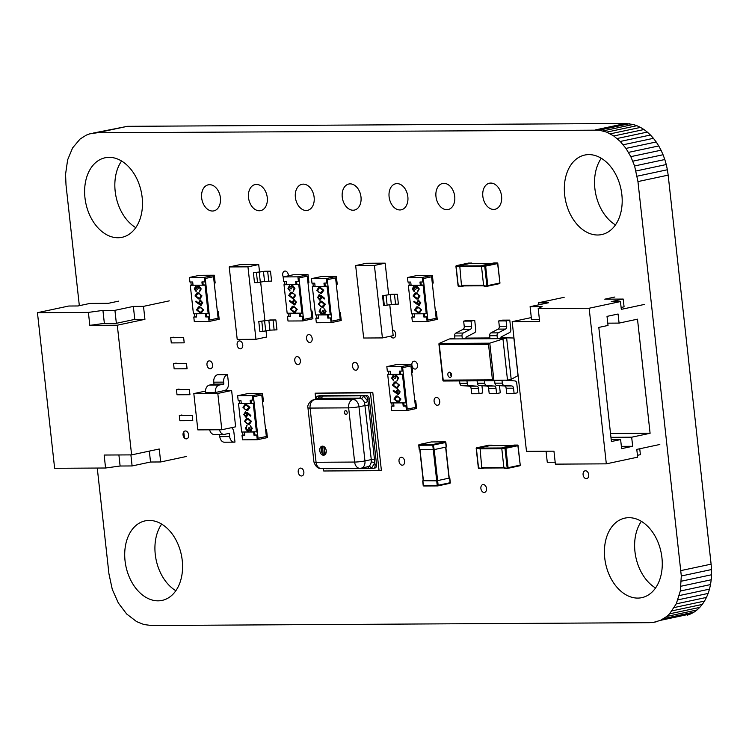 <?xml version="1.0" encoding="UTF-8"?>
<svg xmlns="http://www.w3.org/2000/svg" width="749" height="749" viewBox="0 0 749 749"><rect width="100%" height="100%" fill="white"/><g stroke="black" fill="none" stroke-linecap="round" stroke-linejoin="round"><path stroke-width="1.12" d="M97.267 468.059L108.951 573.865L112.303 589.472L118.379 603.057L126.656 613.983L136.608 621.604L143.92 624.535L151.579 625.518L649.729 622.672L653.531 622.382L660.59 620.322L666.807 616.418L669.559 613.834L676.263 603.853L680.307 591.017L681.309 575.981L637.951 181.576L634.6 165.96L630.817 156.644L625.977 148.405L620.247 141.458L613.759 135.972L606.69 132.142L599.191 130.157L97.173 132.77L89.74 133.846L86.313 135.12L80.096 139.024L72.597 147.909L67.625 159.865L65.566 174.236L65.996 184.844L79.338 305.676M657.154 621.595L653.531 622.382M687.367 615.154L690.803 613.88L660.59 620.322M690.803 613.88L694.023 612.148L663.811 618.58M694.023 612.148L697.019 609.976L666.807 616.418M697.019 609.976L699.772 607.392L669.559 613.834M699.772 607.392L702.281 604.424L672.068 610.866M702.281 604.424L704.519 601.091L674.306 607.523M704.519 601.091L706.476 597.412L676.263 603.853M706.476 597.412L708.142 593.423L677.929 599.855M708.142 593.423L709.49 589.135L679.277 595.577M709.49 589.135L710.52 584.585L680.307 591.017M710.52 584.585L711.213 579.782L681 586.224M711.213 579.782L711.55 574.764L681.337 581.196M711.55 574.764L711.522 569.549L681.309 575.981M711.522 569.549L711.11 564.156L680.897 570.588M711.11 564.156L668.164 175.135L637.951 181.576M668.164 175.135L667.387 169.751L637.174 176.184M667.387 169.751L666.264 164.537L636.051 170.978M666.264 164.537L664.812 159.528L634.6 165.96M664.812 159.528L663.062 154.743L632.849 161.175M663.062 154.743L661.03 150.203L630.817 156.644M661.03 150.203L658.736 145.943L628.523 152.375M658.736 145.943L656.199 141.973L625.977 148.405M656.199 141.973L653.428 138.322L623.215 144.763M653.428 138.322L650.46 135.017L620.247 141.458M650.46 135.017L647.295 132.077L617.082 138.518M647.295 132.077L643.971 129.53L613.759 135.972M643.971 129.53L640.507 127.396L610.285 133.837M640.507 127.396L636.903 125.701L606.69 132.142M636.903 125.701L633.195 124.465L602.982 130.906M633.195 124.465L625.537 123.482L127.386 126.328L93.372 133.05M629.403 123.716L599.191 130.157M127.386 126.328L97.173 132.77M625.537 123.482L595.324 129.914M390.735 336.142A3.998 2.781 -102 0 0 393.731 337.958A3.998 2.781 -102 0 0 395.706 334.026A3.998 2.781 -102 0 0 392.56 330.094M404.638 461.225A3.998 2.781 -102 0 0 400.987 457.33A3.998 2.781 -102 0 0 399.011 461.253A3.998 2.781 -102 0 0 402.653 465.148A3.998 2.781 -102 0 0 404.638 461.225M439.729 401.305A3.998 2.781 -102 0 0 436.077 397.41A3.998 2.781 -102 0 0 434.102 401.342A3.998 2.781 -102 0 0 437.744 405.237A3.998 2.781 -102 0 0 439.729 401.305M417.502 365.1A3.998 2.781 -102 0 0 413.86 361.205A3.998 2.781 -102 0 0 411.875 365.137A3.998 2.781 -102 0 0 415.526 369.032A3.998 2.781 -102 0 0 417.502 365.1M588.723 474.707A3.998 2.781 -102 0 0 585.072 470.821A3.998 2.781 -102 0 0 583.096 474.744A3.998 2.781 -102 0 0 586.739 478.639A3.998 2.781 -102 0 0 588.723 474.707M312.174 338.52A3.998 2.781 -102 0 0 308.522 334.625A3.998 2.781 -102 0 0 306.547 338.557A3.998 2.781 -102 0 0 310.189 342.452A3.998 2.781 -102 0 0 312.174 338.52M242.751 344.858A3.998 2.781 -102 0 0 239.109 340.964A3.998 2.781 -102 0 0 237.124 344.896A3.998 2.781 -102 0 0 240.775 348.781A3.998 2.781 -102 0 0 242.751 344.858M300.386 360.55A3.998 2.781 -102 0 0 296.744 356.655A3.998 2.781 -102 0 0 294.769 360.587A3.998 2.781 -102 0 0 298.411 364.482A3.998 2.781 -102 0 0 300.386 360.55M454.718 196.463A13.323 9.269 -102 0 0 442.565 183.477A13.323 9.269 -102 0 0 435.974 196.566A13.323 9.269 -102 0 0 448.117 209.542A13.323 9.269 -102 0 0 454.718 196.463M407.849 196.725A13.323 9.269 -102 0 0 395.706 183.748A13.323 9.269 -102 0 0 389.106 196.837A13.323 9.269 -102 0 0 401.258 209.814A13.323 9.269 -102 0 0 407.849 196.725M360.99 196.996A13.323 9.269 -102 0 0 348.837 184.02A13.323 9.269 -102 0 0 342.246 197.099A13.323 9.269 -102 0 0 354.389 210.085A13.323 9.269 -102 0 0 360.99 196.996M288.365 275.819A3.998 2.781 -102 0 0 288.337 274.986A3.998 2.781 -102 0 0 284.695 271.091A3.998 2.781 -102 0 0 282.71 275.023A3.998 2.781 -102 0 0 283.262 276.905M314.131 197.268A13.323 9.269 -102 0 0 301.978 184.282A13.323 9.269 -102 0 0 295.378 197.371A13.323 9.269 -102 0 0 307.53 210.347A13.323 9.269 -102 0 0 314.131 197.268M501.577 196.191A13.323 9.269 -102 0 0 489.434 183.215A13.323 9.269 -102 0 0 482.833 196.294A13.323 9.269 -102 0 0 494.986 209.28A13.323 9.269 -102 0 0 501.577 196.191M601.269 158.273A40.652 28.293 -102 0 0 594.875 188.533A40.652 28.293 -102 0 0 615.463 224.906M621.857 194.646A40.652 28.293 -102 0 0 584.791 155.043A40.652 28.293 -102 0 0 564.662 194.974A40.652 28.293 -102 0 0 601.728 234.568A40.652 28.293 -102 0 0 621.857 194.646M212.594 364.81A3.998 2.781 -102 0 0 208.952 360.915A3.998 2.781 -102 0 0 206.977 364.838A3.998 2.781 -102 0 0 210.619 368.733A3.998 2.781 -102 0 0 212.594 364.81M220.403 197.802A13.323 9.269 -102 0 0 208.25 184.825A13.323 9.269 -102 0 0 201.659 197.905A13.323 9.269 -102 0 0 213.802 210.89A13.323 9.269 -102 0 0 220.403 197.802M641.35 521.351A40.652 28.293 -102 0 0 634.955 551.61A40.652 28.293 -102 0 0 655.544 587.984M661.938 557.724A40.652 28.293 -102 0 0 624.872 518.121A40.652 28.293 -102 0 0 604.743 558.052A40.652 28.293 -102 0 0 641.818 597.655A40.652 28.293 -102 0 0 661.938 557.724M161.653 524.094A40.652 28.293 -102 0 0 155.258 554.354A40.652 28.293 -102 0 0 175.846 590.727M182.241 560.467A40.652 28.293 -102 0 0 145.175 520.864A40.652 28.293 -102 0 0 125.046 560.795A40.652 28.293 -102 0 0 162.112 600.398A40.652 28.293 -102 0 0 182.241 560.467M486.504 488.479A3.998 2.781 -102 0 0 482.862 484.584A3.998 2.781 -102 0 0 480.886 488.507A3.998 2.781 -102 0 0 484.528 492.402A3.998 2.781 -102 0 0 486.504 488.479M188.673 434.897A3.998 2.781 -102 0 0 185.031 431.012A3.998 2.781 -102 0 0 183.046 434.935A3.998 2.781 -102 0 0 186.688 438.83A3.998 2.781 -102 0 0 188.673 434.897M303.851 472.029A3.998 2.781 -102 0 0 300.199 468.134A3.998 2.781 -102 0 0 298.224 472.057A3.998 2.781 -102 0 0 301.866 475.952A3.998 2.781 -102 0 0 303.851 472.029M358.116 366.261A3.998 2.781 -102 0 0 354.474 362.366A3.998 2.781 -102 0 0 352.498 366.289A3.998 2.781 -102 0 0 356.14 370.184A3.998 2.781 -102 0 0 358.116 366.261M121.563 161.016A40.652 28.293 -102 0 0 115.177 191.276A40.652 28.293 -102 0 0 135.766 227.649M142.151 197.39A40.652 28.293 -102 0 0 105.085 157.786A40.652 28.293 -102 0 0 84.955 197.717A40.652 28.293 -102 0 0 122.031 237.311A40.652 28.293 -102 0 0 142.151 197.39M267.262 197.53A13.323 9.269 -102 0 0 255.119 184.554A13.323 9.269 -102 0 0 248.518 197.642A13.323 9.269 -102 0 0 260.671 210.619A13.323 9.269 -102 0 0 267.262 197.53M518.027 375.633L513.87 338.005L506.614 337.855L511.192 379.35L518.121 375.558M511.192 379.35L507.513 380.136L502.935 338.642L449.428 338.951L439.083 343.454L439.279 344.615L488.517 344.334L489.79 343.164L439.083 343.454M501.081 337.883L497.392 338.67L497.064 335.702A2.621 1.863 89.7 0 1 498.254 332.856L505.5 329.083A2.621 1.863 -90.3 0 0 506.689 326.227L506.099 320.89L509.779 320.104L510.837 329.663A2.621 1.863 -90.3 0 1 509.648 332.519L500.987 337.031L501.081 337.883L506.614 337.855L489.79 343.164L493.937 380.726L492.439 379.837L443.202 380.118L439.279 344.615M489.93 337.949L466.028 338.089L465.934 337.228L474.594 332.715A2.621 1.863 -90.3 0 0 475.784 329.869L474.726 320.31L471.037 321.096L463.659 321.134L464.249 326.47A2.621 1.863 -90.3 0 1 463.06 329.326L455.823 333.09A2.621 1.863 89.7 0 0 454.634 335.945L454.961 338.913L462.339 338.876L462.011 335.908L454.634 335.945M454.877 338.155L449.428 338.951M507.513 380.136L443.211 381.016L443.202 380.118M449.419 372.178A2.621 1.826 -102 0 0 449.157 372.206A2.621 1.826 -102 0 0 447.883 374.968A2.621 1.826 -102 0 0 449.99 377.365A2.621 1.826 -102 0 0 450.252 377.337A2.621 1.826 -102 0 0 451.525 374.584A2.621 1.826 -102 0 0 449.419 372.178M450.673 372.787A2.621 1.826 -102 0 0 451.404 376.195M481.944 385.716L482.74 392.925L479.06 393.712L471.673 393.749L471.093 388.413A2.621 1.863 89.7 0 0 469.342 386.184L461.618 385.604A2.621 1.863 -90.3 0 1 459.867 383.376L459.596 380.923M479.06 393.712L478.471 388.375A2.621 1.863 89.7 0 0 476.72 386.147L468.996 385.557A2.621 1.863 -90.3 0 1 467.245 383.338L466.973 380.876M477.141 380.923L475.84 380.829M499.471 385.613L500.266 392.822L496.587 393.609L489.209 393.646L488.62 388.319A2.621 1.863 89.7 0 0 486.869 386.091L479.145 385.501A2.621 1.863 -90.3 0 1 477.394 383.273L477.122 380.82M496.587 393.609L495.997 388.272A2.621 1.863 89.7 0 0 494.246 386.044L486.522 385.463A2.621 1.863 -90.3 0 1 484.781 383.235L484.509 380.773M494.668 380.829L493.366 380.726M505.753 380.211L514.994 380.941A2.621 1.863 89.7 0 1 516.744 383.16L517.793 392.719L514.114 393.506L506.736 393.553L506.146 388.216A2.621 1.863 89.7 0 0 504.395 385.988L496.671 385.407A2.621 1.863 -90.3 0 1 494.92 383.179L494.649 380.689M514.114 393.506L513.524 388.169A2.621 1.863 89.7 0 0 511.773 385.95L504.049 385.361A2.621 1.863 -90.3 0 1 502.307 383.132L501.999 380.37M462.011 335.908A2.621 1.863 89.7 0 1 463.2 333.052L470.438 329.279A2.621 1.863 -90.3 0 0 471.627 326.424L471.037 321.096M474.726 320.31L467.348 320.347L463.659 321.134M466.028 338.089L462.339 338.876M506.689 326.227L499.302 326.264L498.712 320.937L506.099 320.89M497.392 338.67L490.015 338.717L489.687 335.749A2.621 1.863 89.7 0 1 490.876 332.893L498.113 329.12A2.621 1.863 -90.3 0 0 499.302 326.264M509.779 320.104L502.401 320.151L498.712 320.937M464.146 285.912L461.964 286.371L458.257 285.743M461.496 285.818L459.736 265.623L456.441 265.642L456.113 266.241M459.352 266.363L456.122 266.382L456.506 265.642L468.481 263.086L472.226 263.508M471.711 263.068L459.736 265.623M493.984 262.946L481.879 265.492L481.485 266.241L483.639 285.687L484.097 286.249L487.262 286.221M484.425 468.05L482.234 468.509L478.527 467.882M481.766 467.956L480.015 447.752L476.72 447.78L476.392 448.379M479.622 448.501L476.392 448.52L476.785 447.771L488.76 445.224L492.496 445.646M491.99 445.206L480.015 447.752M514.263 445.075L502.148 447.63L501.764 448.379L503.908 467.825L504.377 468.387L507.532 468.359M324.673 454.896A4.588 3.193 78 0 1 321.246 450.392A4.588 3.193 78 0 1 322.81 446.17M326.236 450.673A4.588 3.193 78 0 1 323.961 455.177A4.588 3.193 78 0 1 319.776 450.711A4.588 3.193 78 0 1 322.051 446.198A4.588 3.193 78 0 1 326.236 450.673M345.486 410.667A1.966 1.367 -102 0 0 344.596 412.577A1.966 1.367 -102 0 0 346.3 414.506M347.18 412.605A1.966 1.367 78 0 1 346.207 414.534A1.966 1.367 78 0 1 344.418 412.615A1.966 1.367 78 0 1 345.392 410.686A1.966 1.367 78 0 1 347.18 412.605M324.383 446.91L325.216 454.456M374.537 468.106A3.408 2.369 -102 0 0 374.875 468.069A3.408 2.369 -102 0 0 376.56 464.717L369.285 398.843A3.408 2.369 -102 0 0 366.514 395.481L319.654 395.753A3.408 2.369 -102 0 0 319.317 395.79A3.408 2.369 -102 0 0 318.99 395.893M366.907 466.87L368.639 466.402A7.34 5.112 -102 0 0 371.167 462.189L371.279 459.586L364.95 460.935L358.968 406.726A7.34 0.749 173.7 0 1 348.641 407.859L310.086 408.074L316.069 462.283L354.633 462.058L348.641 407.859A7.34 5.224 -90.3 0 1 353.004 399.498L314.44 399.713A7.34 5.224 89.7 0 0 310.086 408.074A7.34 0.749 173.7 0 1 307.942 407.784L313.925 461.983A7.34 0.749 -6.3 0 0 316.069 462.283A7.34 5.224 89.7 0 0 321.265 468.528L359.829 468.303A7.34 5.224 -90.3 0 1 354.633 462.058A7.34 0.749 -6.3 0 0 364.95 460.935A7.34 5.112 -102 0 1 361.318 468.144L359.829 468.303A7.34 5.224 -90.3 0 0 360.587 468.219A7.34 5.112 -102 0 0 361.318 468.144L367.619 466.796M316.134 399.273A3.408 2.369 78 0 1 317.838 396.109A3.408 2.369 78 0 1 318.185 396.071L363.396 395.809A2.621 1.648 -63.4 0 1 361.158 398.627L359.323 398.15L353.004 399.498A7.34 5.112 -102 0 1 358.968 406.726L368.461 404.994L374.444 459.193L371.279 459.586L364.604 402.803L368.068 401.473L367.815 399.161L369.285 398.843M367.356 466.852A2.621 1.863 -90.3 0 1 368.911 468.443L330.346 468.659A2.621 1.863 89.7 0 0 330.281 468.471M360.896 395.828A2.621 1.863 -90.3 0 1 359.323 398.15L320.759 398.365L312.389 400.209C312.492 399.123 306.65 404.591 307.942 407.784M368.461 404.994L368.068 401.473L363.396 395.809L365.044 395.8A3.408 2.369 78 0 1 367.815 399.161M376.56 464.717L375.09 465.035L374.444 459.193M375.09 465.035A3.408 2.369 78 0 1 373.395 468.378A3.408 2.369 78 0 1 373.058 468.415L371.41 468.425A2.621 1.835 60 0 0 368.639 466.402M368.911 468.443L371.41 468.425L374.828 462.713A2.621 0.918 9.1 0 0 371.167 462.189M325.384 468.5A3.408 2.369 78 0 0 326.199 468.687L330.346 468.659M317.23 399.048L319.832 396.062A2.621 1.835 -120 0 1 319.523 398.552M323.437 468.509L323.718 470.99L379.06 470.672L370.474 392.869L315.123 393.188L315.806 399.348M315.123 393.188L372.777 392.373L381.363 470.185L379.06 470.672M370.474 392.869L372.777 392.373M401.595 366.551L411.725 364.398L396.97 364.482L386.83 366.636L401.595 366.551L402.091 371.092L403.018 370.895L402.662 367.656L410.948 365.887L402.662 367.656L407.241 409.151L415.526 407.381L414.815 400.902L415.732 400.706L414.796 400.706M411.725 364.398L412.587 372.178L411.669 372.375L410.948 365.887L415.526 407.381L407.241 409.151L406.885 405.911L404.114 405.921L403.777 402.868M388.282 371.167L388.619 374.219L387.692 374.416L402.456 374.331L405.602 402.859L406.52 402.662L403.374 374.135L400.612 374.154L400.275 371.101M391.783 402.943L392.12 405.995L391.203 406.183L393.965 406.173L393.609 402.934L402.84 402.878L403.196 406.117L405.958 406.098L406.464 410.639L416.594 408.486L415.732 400.706M406.464 410.639L391.699 410.724L391.203 406.183M393.946 405.977L392.12 405.995M406.885 405.911L405.958 406.098M404.114 405.921L403.196 406.117M386.83 366.636L387.336 371.176L390.107 371.158L390.463 374.406L399.685 374.35L399.329 371.111L402.091 371.092M400.612 374.154L399.685 374.35M393.309 376.251L392.495 378.076L393.599 380.829L391.652 378.133L393.038 375.474L394.667 376.485M395.107 375.502L396.193 374.949L398.627 378.076L396.867 381.157L397.775 378.105L395.978 375.82M393 375.455L394.48 376.522L396.193 374.949L398.627 378.076M396.343 375.764L395.098 378.601L394.433 378.61L393 376.298M394.517 382.065L395.659 381.943L399.395 385.052L397.373 388.019M396.062 396.024L397.195 395.903L400.94 399.02L398.908 401.988M387.692 374.416L390.847 402.943L405.602 402.859M393.347 390.332L396.221 392.71L396.052 391.774L397.672 389.068L399.966 391.896L398.299 394.657L393.066 390.959L393.534 390.295L396.165 392.476M397.457 389.087L400.144 391.858L398.487 394.62M402.456 374.331L403.374 374.135M390.444 374.21L388.619 374.219M400.752 399.058L398.824 402.007L397.7 402.11L393.965 399.095L395.968 396.043L397.017 395.94L400.94 399.02M397.101 396.755L394.62 399.067L397.607 401.295L398.618 401.202L400.088 399.03L398.768 397.092L396.23 396.839M394.62 399.067L397.785 401.258L398.711 401.183M396.324 396.82L394.807 399.03M397.981 389.845L396.923 391.905L398.421 393.805L399.292 391.858L397.794 389.883L396.736 391.942L398.412 393.824M399.208 385.089L397.279 388.038L396.155 388.151L392.42 385.126L394.423 382.084L395.472 381.981L399.395 385.052M395.556 382.795L393.085 385.098L396.062 387.336L397.073 387.242L398.543 385.07L397.223 383.132L394.686 382.879M393.085 385.098L396.249 387.289L397.167 387.224M394.779 382.861L393.262 385.061M393.122 376.288L392.495 378.076M392.307 378.114L393.702 379.968M396.155 375.801L395.098 378.601M398.44 378.114L396.867 381.157M393.515 380.015L393.599 380.829M205.441 391.109L193.822 393.581L217.809 393.44L221.816 429.748L235.635 426.808L231.628 390.501L217.809 393.44M224.569 390.538A6.554 4.663 89.7 0 0 228.464 383.076L227.537 374.659L217.659 374.715A6.554 4.663 89.7 0 0 213.774 382.177L213.989 384.115L209.383 385.098A6.554 4.663 89.7 0 0 205.488 392.56L215.356 392.504L224.569 390.538L231.628 390.501M193.822 393.581L197.839 429.889L221.816 429.748M231.619 427.66A6.554 4.663 -90.3 0 1 233.903 432.351L234.98 442.079A6.554 4.663 -90.3 0 1 234.297 442.153A6.554 4.663 -90.3 0 1 229.653 436.573L229.297 433.334L224.691 434.317A6.554 4.663 -90.3 0 1 224.017 434.392A6.554 4.663 -90.3 0 1 219.523 429.767M234.297 442.153L224.428 442.21A6.554 4.663 -90.3 0 1 219.785 436.63L219.541 434.411M224.017 434.392L214.139 434.448A6.554 4.663 -90.3 0 1 209.654 429.823M227.537 374.659A6.554 4.663 89.7 0 0 223.642 382.121L223.857 384.059L219.251 385.042A6.554 4.663 89.7 0 0 215.356 392.504M213.989 384.115L223.857 384.059M254.594 431.976L254.932 435.029L257.693 435.019L258.049 438.259L266.344 436.489L258.049 438.259L253.471 396.764L261.766 394.995L262.478 401.483L263.395 401.286L262.543 393.506L247.779 393.59L237.648 395.744L252.404 395.659L262.543 393.506M239.09 400.275L239.427 403.327L241.253 403.318M242.601 432.051L242.938 435.103L242.011 435.3L244.783 435.281L244.427 432.042L253.649 431.986L254.005 435.225L257.693 435.019M265.605 429.814L266.55 429.814L265.623 430.01L266.344 436.489L261.766 394.995L253.471 396.764L253.827 400.003L250.138 400.219L250.503 403.458L241.272 403.514L240.916 400.266L238.145 400.284L237.648 395.744M250.503 403.458L251.421 403.262L251.084 400.209M252.404 395.659L252.909 400.2M242.011 435.3L242.517 439.832L257.272 439.747L267.412 437.594L266.55 429.814M244.764 435.085L242.938 435.103M257.272 439.747L256.776 435.216M254.932 435.029L254.005 435.225M249.305 427.857L250.831 430.141L249.492 427.819L248.64 427.866L249.492 427.819M250.737 430.169L251.43 428.344L250.138 425.638L252.273 428.297L250.887 430.956M250.138 425.638L252.095 428.334L251.018 430.947M249.445 429.898L247.919 431.433M250.709 430.993L249.258 429.945L248.097 431.424M247.732 431.48L245.298 428.353L247.058 425.273L246.149 428.316L247.853 430.619M246.552 418.41L247.769 418.279L251.505 421.294L249.408 424.365M245.017 404.441L246.234 404.32L249.96 407.334L247.863 410.405M251.421 403.262L254.192 403.243L257.338 431.77L241.655 432.051L238.51 403.524L239.427 403.327M256.42 431.967L253.265 403.439L238.51 403.524M245.232 411.828L247.61 412.774L250.859 415.47L250.391 416.135L247.516 413.757L247.685 414.693L246.075 417.399L243.781 414.572L245.438 411.81L250.672 415.508L250.391 416.135M247.704 413.71L247.872 414.656L246.252 417.362M254.192 403.243L253.265 403.439M242.985 407.409L244.923 404.46L246.047 404.357L249.773 407.372L247.769 410.424L246.73 410.527L242.985 407.409M245.213 405.246L243.837 407.39L245.157 409.338L246.824 409.666L249.117 407.4L246.14 405.172L245.129 405.256L243.65 407.428L244.979 409.375L247.516 409.628M246.824 409.666L247.61 409.6M245.513 412.624L244.446 414.609L245.944 416.584L247.001 414.525L245.335 412.643M245.691 412.587L244.633 414.572L246.112 416.566M244.53 421.378L246.458 418.429L247.582 418.317L251.318 421.331L249.314 424.383L248.265 424.486L244.53 421.378M246.758 419.206L245.382 421.359L246.702 423.297L248.368 423.634L250.662 421.369L247.676 419.131L246.664 419.225L245.195 421.397L246.515 423.335L249.052 423.588M248.368 423.634L249.145 423.569M246.87 425.31L245.962 428.362L247.582 430.666L248.64 427.866M266.054 330.992L266.719 337.003L255.952 339.297L237.208 339.409L229.213 266.944L239.97 264.65L258.714 264.547L247.956 266.841L229.213 266.944M264.931 320.825L260.671 282.242M259.547 272.084L258.714 264.547M255.952 339.297L247.956 266.841M275.875 319.954L268.844 320.282L269.94 330.169L262.918 331.367L259.866 331.386L258.779 321.508L270.249 319.982L275.875 319.954L276.961 329.832L269.94 330.169M268.844 320.282L258.779 321.508M270.492 271.204L263.461 271.541L264.556 281.418L257.534 282.626L254.491 282.645L253.396 272.758L264.865 271.241L270.492 271.204L271.587 281.09L264.556 281.418M263.461 271.541L253.396 272.758M374.416 265.455L385.173 263.161L366.43 263.274L355.663 265.567L374.416 265.455L382.411 337.921L393.178 335.627L389.77 304.759M355.663 265.567L363.668 338.024L382.411 337.921M385.173 263.161L388.647 294.6M397.298 294.207L390.266 294.544L391.362 304.422L384.34 305.629L383.638 305.629L382.542 295.752L391.671 294.245L397.298 294.207L398.393 304.094L391.362 304.422M390.266 294.544L382.542 295.752M422.239 277.448L432.37 275.295L417.614 275.379L407.475 277.533L422.239 277.448L422.736 281.989L423.662 281.793L423.307 278.553L431.593 276.784L423.307 278.553L427.885 320.048L436.171 318.278L435.459 311.799L436.377 311.603L435.441 311.603M432.37 275.295L433.231 283.075L432.304 283.272L431.593 276.784L436.171 318.278L427.885 320.048L427.529 316.799L424.758 316.818L424.421 313.765M408.917 282.064L409.254 285.116L408.336 285.313L423.101 285.229L426.247 313.756L427.164 313.559L424.018 285.032L421.247 285.051L420.91 281.998M412.427 313.84L412.765 316.893L411.847 317.08L414.609 317.07L414.253 313.831L423.475 313.775L423.84 317.014L426.602 316.996L427.108 321.536L437.238 319.383L436.377 311.603M427.108 321.536L412.343 321.621L411.847 317.08M414.59 316.874L412.765 316.893M427.529 316.799L426.602 316.996M424.758 316.818L423.84 317.014M407.475 277.533L407.98 282.073L410.742 282.055L411.107 285.303L420.329 285.247L419.974 282.008L422.736 281.989M421.247 285.051L420.329 285.247M413.954 287.148L413.139 288.974L414.244 291.726L412.296 289.03L413.682 286.371L415.311 287.382M415.751 286.399L416.837 285.846L419.271 288.974L417.511 292.054L418.419 289.002L416.622 286.717M413.645 286.352L415.124 287.419L416.837 285.846L419.271 288.974M416.987 286.661L415.742 289.498L415.077 289.507L413.645 287.195M415.161 292.962L416.304 292.84L420.039 295.949L418.017 298.917M416.706 306.921L417.839 306.8L421.584 309.917L419.552 312.885M408.336 285.313L411.482 313.84L426.247 313.756M413.991 301.229L416.865 303.607L416.697 302.671L418.317 299.965L420.601 302.793L418.944 305.555L413.71 301.856L414.178 301.192L416.809 303.373M418.101 299.984L420.788 302.755L419.131 305.517M423.101 285.229L424.018 285.032M411.079 285.107L409.254 285.116M421.397 309.955L419.468 312.904L418.335 313.007L414.609 309.992L416.613 306.94L417.661 306.837L421.584 309.917M417.745 307.652L415.264 309.964L418.251 312.193L419.262 312.099L420.732 309.927L419.403 307.989L416.875 307.736M415.264 309.964L418.429 312.155L419.356 312.08M416.959 307.717L415.452 309.927M418.625 300.742L417.567 302.802L419.056 304.703L419.936 302.755L418.438 300.78L417.38 302.839L419.15 304.693M419.852 295.986L417.923 298.935L416.8 299.048L413.064 296.024L415.068 292.981L416.116 292.878L420.039 295.949M416.201 293.692L413.729 295.995L416.706 298.233L417.717 298.139L419.187 295.967L417.867 294.02L415.33 293.777M413.729 295.995L416.893 298.186L417.811 298.121M415.423 293.758L413.907 295.958M413.766 287.185L413.139 288.974M412.952 289.011L414.337 290.865M416.8 286.698L415.742 289.498M419.084 289.011L417.511 292.054M414.16 290.912L414.244 291.726M297.905 276.84L308.036 274.686L293.28 274.771L283.141 276.924L297.905 276.84L298.411 281.381L299.328 281.184L298.973 277.945L307.259 276.175L298.973 277.945L303.551 319.439L311.837 317.67L311.125 311.191L312.043 310.994L311.107 310.994M308.036 274.686L308.897 282.467L307.979 282.663L307.259 276.175L311.837 317.67L303.551 319.439L303.195 316.2L300.424 316.209L300.087 313.157M284.592 281.465L284.929 284.508L284.002 284.704L298.767 284.62L301.913 313.148L302.839 312.951L299.684 284.423L296.922 284.442L296.585 281.39M288.093 313.232L288.431 316.284L287.513 316.481L290.275 316.462L289.919 313.222L299.151 313.166L299.506 316.406L302.268 316.396L302.774 320.928L312.904 318.774L312.043 310.994M302.774 320.928L288.009 321.012L287.513 316.481M290.256 316.275L288.431 316.284M303.195 316.2L302.268 316.396M300.424 316.209L299.506 316.406M283.141 276.924L283.646 281.465L286.418 281.446L286.773 284.695L295.995 284.639L295.64 281.399L298.411 281.381M296.922 284.442L295.995 284.639M289.62 286.539L288.805 288.365L289.91 291.118L287.962 288.421L289.348 285.762L290.977 286.773M291.417 285.79L292.503 285.238L294.937 288.365L293.177 291.445L294.085 288.393L292.288 286.118M289.311 285.743L290.79 286.811L292.503 285.238L294.937 288.365M292.653 286.052L291.408 288.889L290.743 288.899L289.311 286.586M290.827 292.353L291.97 292.232L295.705 295.34L293.683 298.308M292.372 306.313L293.514 306.191L297.25 309.309L295.218 312.277M284.002 284.704L287.157 313.232L301.913 313.148M289.657 300.621L292.531 302.999L292.363 302.062L293.983 299.357L296.276 302.184L294.61 304.946L289.376 301.248L289.844 300.583L292.475 302.765M293.767 299.375L296.454 302.147L294.797 304.909M298.767 284.62L299.684 284.423M286.755 284.498L284.929 284.508M297.063 309.346L295.134 312.296L294.011 312.399L290.275 309.384L292.279 306.332L293.327 306.229L297.25 309.309M293.411 307.043L290.93 309.356L293.917 311.584L294.928 311.5L296.398 309.328L295.078 307.38L292.541 307.137M290.93 309.356L294.095 311.547L295.022 311.472M292.634 307.118L291.118 309.318M294.291 300.134L293.233 302.193L294.732 304.094L295.602 302.147L294.104 300.171L293.046 302.231L294.816 304.085M295.518 295.378L293.589 298.327L292.466 298.439L288.73 295.424L290.734 292.372L291.782 292.269L295.705 295.34M291.867 293.084L289.395 295.387L292.372 297.625L293.383 297.531L294.853 295.359L293.533 293.421L290.996 293.168M289.395 295.387L292.559 297.578L293.477 297.512M291.089 293.149L289.573 295.349M289.432 286.577L288.805 288.365M288.618 288.412L290.013 290.256M292.466 286.09L291.408 288.889M294.75 288.402L293.177 291.445M289.826 290.303L289.91 291.118M328.418 314.889L328.755 317.941L331.517 317.922L331.873 321.162L340.168 319.402L331.873 321.162L327.294 279.667L335.589 277.907L336.301 284.386L337.219 284.189L336.367 276.409L321.602 276.493L311.472 278.656L326.227 278.572L336.367 276.409M312.913 283.188L313.251 286.24L315.076 286.23M316.424 314.954L316.761 318.007L315.835 318.203L318.606 318.185L318.25 314.945L327.472 314.898L327.828 318.138L331.517 317.922M339.428 312.726L340.374 312.717L339.456 312.913L340.168 319.402L335.589 277.907L327.294 279.667L327.65 282.916L323.961 283.122L324.326 286.371L315.095 286.418L314.739 283.178L311.977 283.197L311.472 278.656M324.326 286.371L325.244 286.174L324.907 283.122M326.227 278.572L326.733 283.113M315.835 318.203L316.34 322.744L331.095 322.66L341.235 320.497L340.374 312.717M318.587 317.997L316.761 318.007M331.095 322.66L330.599 318.119M328.755 317.941L327.828 318.138M323.128 310.769L324.439 313.091L323.315 310.732L322.463 310.769L323.315 310.732M324.56 313.073L325.253 311.256L323.961 308.551L326.096 311.2L324.71 313.859M323.961 308.551L325.918 311.238L324.841 313.85M323.268 312.81L321.742 314.346M324.532 313.906L323.081 312.848L321.93 314.337M321.555 314.383L319.121 311.256L320.881 308.176L319.973 311.228L321.677 313.522M320.375 301.313L321.593 301.192L325.328 304.206L323.231 307.277M318.84 287.354L320.057 287.223L323.783 290.238L321.686 293.308M325.244 286.174L328.015 286.155L331.161 314.683L315.479 314.964L312.333 286.436L313.251 286.24M330.243 314.88L327.088 286.352L312.333 286.436M319.055 294.741L321.433 295.686L324.682 298.374L324.214 299.048L321.349 296.66L321.508 297.606L319.898 300.302L317.604 297.484L319.271 294.722L324.504 298.411L324.214 299.048M321.527 296.623L321.696 297.559L320.076 300.265M328.015 286.155L327.088 286.352M316.808 290.322L318.746 287.373L319.87 287.26L323.605 290.275L321.602 293.327L320.553 293.43L316.808 290.322M319.037 288.15L317.66 290.303L318.99 292.241L320.647 292.578L322.941 290.312L319.963 288.075L318.952 288.168L317.482 290.34L318.802 292.279L321.34 292.531M320.647 292.578L321.433 292.513M319.336 295.537L318.269 297.522L319.767 299.488L320.825 297.437L319.158 295.555M319.514 295.499L318.456 297.484L319.935 299.478M318.353 304.281L320.291 301.332L321.415 301.229L325.141 304.244L323.137 307.296L322.089 307.399L318.353 304.281M320.581 302.119L319.205 304.263L320.525 306.21L322.192 306.538L324.486 304.272L321.508 302.044L320.488 302.137L319.018 304.309L320.347 306.247L322.875 306.5M322.192 306.538L322.969 306.472M320.694 308.223L319.786 311.266L321.405 313.569L322.463 310.769M204.177 277.383L214.308 275.22L199.552 275.304L189.422 277.467L204.177 277.383L204.683 281.914L205.601 281.718L205.245 278.478L213.531 276.709L205.245 278.478L209.823 319.973L218.118 318.213L217.397 311.724L218.324 311.528L217.379 311.537M214.308 275.22L215.169 283L214.251 283.197L213.531 276.709L218.118 318.213L209.823 319.973L209.467 316.733L206.696 316.752L206.359 313.7M190.864 281.998L191.201 285.051L190.274 285.247L205.039 285.163L208.185 313.691L209.111 313.494L205.956 284.966L203.194 284.976L202.857 281.924M194.365 313.765L194.703 316.818L193.785 317.014L196.556 316.996L196.191 313.756L205.423 313.7L205.778 316.949L208.55 316.93L209.046 321.471L219.176 319.308L218.324 311.528M209.046 321.471L194.291 321.555L193.785 317.014M196.528 316.808L194.703 316.818M209.467 316.733L208.55 316.93M206.696 316.752L205.778 316.949M189.422 277.467L189.918 281.998L192.69 281.989L193.045 285.229L202.267 285.172L201.912 281.933L204.683 281.914M203.194 284.976L202.267 285.172M195.892 287.073L195.077 288.908L196.191 291.651L194.234 288.955L195.62 286.296L197.249 287.307M197.689 286.324L198.775 285.772L201.209 288.908L199.459 291.979L200.358 288.936L198.56 286.652M195.583 286.287L197.062 287.354L198.775 285.772L201.209 288.908M198.925 286.586L197.68 289.432L197.024 289.432L195.583 287.12M197.099 292.887L198.242 292.765L201.977 295.883L199.955 298.842M198.644 306.856L199.786 306.734L203.522 309.843L201.5 312.81M190.274 285.247L193.429 313.775L208.185 313.691M195.929 301.154L198.803 303.542L198.635 302.596L200.255 299.9L202.548 302.718L200.882 305.48L195.648 301.781L196.116 301.117L198.757 303.308M200.039 299.909L202.726 302.68L201.069 305.442M205.039 285.163L205.956 284.966M193.027 285.041L191.201 285.051M203.335 309.88L201.406 312.829L200.283 312.942L196.547 309.917L198.551 306.875L199.599 306.772L203.522 309.843M199.683 307.586L197.212 309.889L200.189 312.127L201.2 312.033L202.67 309.861L201.35 307.914L198.813 307.67M197.212 309.889L200.376 312.08L201.294 312.015M198.906 307.652L197.39 309.852M200.563 300.667L199.506 302.727L201.004 304.628L201.884 302.68L200.376 300.714L199.318 302.765L200.994 304.646M201.799 295.921L199.861 298.87L198.738 298.973L195.002 295.958L197.006 292.906L198.054 292.803L201.977 295.883M198.148 293.617L195.667 295.93L198.644 298.158L199.655 298.065L201.125 295.892L199.805 293.954L197.268 293.702M195.667 295.93L198.831 298.121L199.749 298.046M197.362 293.683L195.854 295.883M195.704 287.11L195.077 288.908M194.899 288.945L196.285 290.799M198.738 286.633L197.68 289.432M201.022 288.945L199.459 291.979M196.098 290.837L196.191 291.651M598.807 327.416L611.409 441.526L620.621 439.569L621.623 448.642L632.671 446.292L631.669 437.21L650.095 433.287L637.493 319.177L619.077 323.1L618.075 314.018L607.018 316.378L608.019 325.45L598.807 327.416M607.767 323.165L619.077 323.1M610.519 433.512L650.095 433.287M611.193 439.616L620.621 439.569M610.941 437.332L631.669 437.21M659.813 444.485L636.79 449.391L637.642 457.171L606.325 463.846L589.145 308.242L620.462 301.566L621.324 309.346L644.355 304.44M621.37 446.348L632.671 446.292M639.74 448.763L640.395 454.671L637.436 455.308M531.303 317.576L512.166 321.658L526.481 451.329L553.951 451.17L555.384 464.137L606.325 463.846M555.168 462.227L547.276 462.273L546.049 451.216M614.901 297.016L604.771 299.179L623.215 299.066L624.076 306.847L621.118 307.483M589.145 308.242L538.203 308.532L542.089 306.603L530.095 306.669L548.521 302.746L538.372 302.802L564.166 297.306M512.166 321.658L539.636 321.499L538.203 308.532M623.215 299.066L611.24 301.622L620.462 301.566M538.597 304.852L538.372 302.802M539.42 319.589L531.528 319.636L530.095 306.669M160.679 461.964L159.247 448.997L131.609 454.886L117.293 325.216L89.824 325.366L88.401 312.399L37.45 312.689L54.63 468.303L105.572 468.003L120.112 466.018L132.105 465.944L150.53 462.021L160.679 461.964L186.464 456.469M37.45 312.689L68.768 306.023L77.99 305.966L89.964 303.42L108.418 303.308L118.548 301.154M88.401 312.399L102.931 310.404L114.925 310.339L133.35 306.416L143.499 306.36L169.293 300.864M184.432 437.996L183.748 431.855M131.609 454.886L104.148 455.036L105.572 468.003M89.824 325.366L104.364 323.371L116.357 323.306L114.925 310.339M116.357 323.306L134.783 319.383L133.35 306.416M104.364 323.371L102.931 310.404M179.311 415.526L179.882 420.713L192.793 420.638L192.221 415.452L179.311 415.526L181.885 414.974M176.446 389.592L177.017 394.779L189.937 394.704L189.357 389.517L176.446 389.592L179.02 389.04M173.581 363.658L174.152 368.845L187.072 368.77L186.501 363.583L173.581 363.658L176.165 363.106M170.716 337.724L171.287 342.911L184.207 342.836L183.636 337.649L170.716 337.724L173.3 337.172M134.783 319.383L144.932 319.327L143.499 306.36M144.932 319.327L117.293 325.216M118.894 454.952L120.112 466.018M149.323 451.113L150.53 462.021M130.888 454.886L132.105 465.944M449.231 478.077L436.714 480.821L433.278 449.7L434.195 449.597L433.165 444.419L445.14 441.863L445.861 442.444L445.206 441.854L431.433 441.947M419.431 449.69L433.278 449.7L432.772 445.159L445.674 442.509L446.17 447.05L434.195 449.597L438.137 485.258L437.21 485.361L436.714 480.821L423.222 480.727M493.881 380.726L443.23 381.016M492.439 379.837L488.517 344.334M478.471 388.375L471.093 388.413M476.72 386.147L469.342 386.184M468.996 385.557L461.618 385.604M467.245 383.338L459.867 383.376M495.997 388.272L488.62 388.319M494.246 386.044L486.869 386.091M486.522 385.463L479.145 385.501M484.781 383.235L477.394 383.273M513.524 388.169L506.146 388.216M511.773 385.95L504.395 385.988M504.049 385.361L496.671 385.407M502.307 383.132L494.92 383.179M471.627 326.424L464.249 326.47M470.438 329.279L463.06 329.326M463.2 333.052L455.823 333.09M505.5 329.083L498.113 329.12M498.254 332.856L490.876 332.893M497.064 335.702L489.687 335.749M459.38 266.7L481.523 266.569M459.399 265.951L481.541 265.829M469.632 263.526L491.7 263.405L469.698 263.517M461.515 285.921L483.657 285.8L461.515 285.931M461.45 285.369L483.582 285.247M461.89 286.371L458.734 286.39L458.266 285.837L456.113 266.288M483.639 285.687L487.459 286.212L487.786 285.575L499.761 283.019L499.433 283.665L487.524 286.193M481.485 266.241L484.715 266.223L486.869 285.669L487.786 285.575L485.642 266.12L497.617 263.573L499.948 282.953L497.804 263.498L497.083 262.927L497.804 263.498A0.655 0.655 0 0 0 497.149 262.918L493.919 262.936M499.761 282.925L499.948 282.953A0.655 0.655 0 0 1 499.433 283.665L487.459 286.212A0.655 0.655 0 0 1 487.327 286.23L484.097 286.249M484.715 266.223L485.642 266.12L485.109 265.474L484.715 266.223M481.879 265.492L485.109 265.474L497.083 262.927L493.853 262.946M479.66 448.838L501.802 448.707M479.669 448.089L501.811 447.968M489.912 445.664L511.97 445.533L489.977 445.655M481.785 468.059L503.927 467.928L481.794 468.069M481.719 467.507L503.862 467.376M482.169 468.5L479.004 468.528L478.545 467.975L476.392 448.426M503.908 467.825L507.738 468.35L508.056 467.704L520.031 465.157L519.712 465.803L507.794 468.331M501.764 448.379L504.995 448.361L507.139 467.807L508.056 467.704L505.912 448.258L517.887 445.702L520.227 465.082L518.074 445.636L517.353 445.056L518.074 445.636A0.655 0.655 0 0 0 517.419 445.056L514.198 445.075M520.031 465.063L520.227 465.082A0.655 0.655 0 0 1 519.712 465.803L507.738 468.35A0.655 0.655 0 0 1 507.607 468.368L504.377 468.387M504.995 448.361L505.912 448.258L505.378 447.612L504.995 448.361M502.148 447.63L505.378 447.612L517.353 445.056L514.123 445.075M322.388 446.498L323.24 454.278M322.332 396.043A2.621 1.863 89.7 0 1 320.759 398.365L314.44 399.713A7.34 5.112 -102 0 0 313.709 399.797M364.604 402.803A7.34 5.112 -102 0 0 361.158 398.627M318.185 396.071L319.654 395.753M365.044 395.8L366.514 395.481M229.653 436.573L219.785 436.63M213.774 382.177L223.642 382.121M209.383 385.098L219.251 385.042M273.067 320.263L274.153 330.14M264.631 321.181L265.726 331.058M261.822 321.49L262.918 331.367M267.683 271.512L268.769 281.39M259.257 272.43L260.343 282.317M256.448 272.739L257.534 282.626M394.489 294.516L395.575 304.394M386.063 295.443L387.149 305.32M383.245 295.743L384.34 305.629M423.438 480.895L420.002 449.774M449.063 478.283L445.627 447.162M422.876 480.905L423.372 485.436L437.21 485.361L437.678 485.923L438.137 485.258L450.112 482.712L449.784 483.358L437.875 485.886M437.613 485.914L423.84 485.998L423.363 485.343M450.112 482.618L449.606 478.171M419.44 449.784L418.934 445.243L432.772 445.159L433.165 444.419L419.328 444.494L431.171 441.976M442.968 380.801L438.895 343.847M471.776 263.058L468.556 263.077A0.655 0.655 0 0 0 468.415 263.096L456.441 265.642A0.655 0.655 0 0 0 455.926 266.363L458.079 285.809A0.655 0.655 0 0 0 458.734 286.39L461.964 286.371M492.056 445.196L488.825 445.215A0.655 0.655 0 0 0 488.694 445.234L476.72 447.78A0.655 0.655 0 0 0 476.205 448.492L478.349 467.947A0.655 0.655 0 0 0 479.004 468.528L482.234 468.509M324.738 454.858L323.811 446.507M321.265 468.528C318.016 468.743 315.563 466.561 313.925 461.983M374.875 468.069L373.395 468.378M319.317 395.79L317.838 396.109M423.241 480.895L419.805 449.774M445.824 447.125L449.25 478.246M449.803 478.105L450.299 482.637A0.655 0.655 0 0 1 449.784 483.358L437.809 485.904A0.655 0.655 0 0 1 437.678 485.923L423.84 485.998A0.655 0.655 0 0 1 423.185 485.418L422.679 480.877M446.367 446.984L445.861 442.444A0.655 0.655 0 0 0 445.206 441.854L431.368 441.938A0.655 0.655 0 0 0 431.237 441.947L419.262 444.503A0.655 0.655 0 0 0 418.747 445.215L419.243 449.756"/></g></svg>
